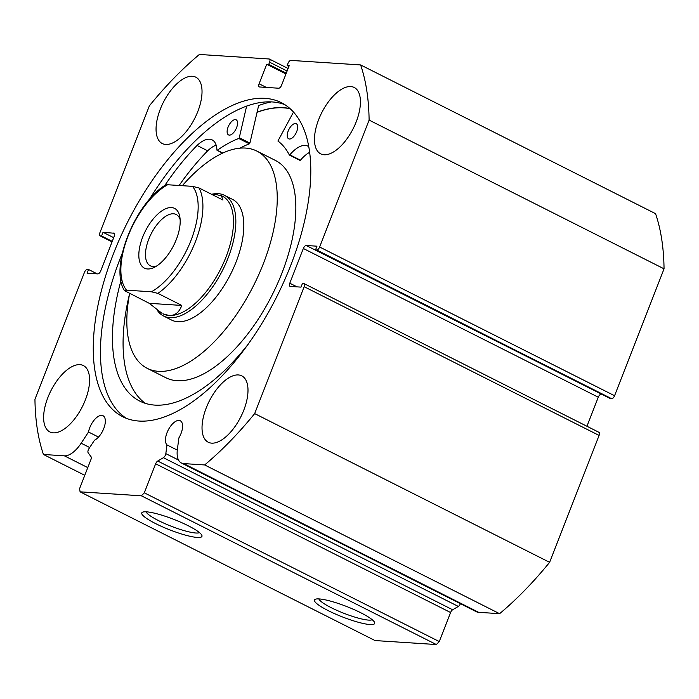 <?xml version="1.0" encoding="UTF-8"?>
<svg xmlns="http://www.w3.org/2000/svg" width="699" height="699" viewBox="0 0 699 699"><rect width="100%" height="100%" fill="white"/><g stroke="black" fill="none" stroke-linecap="round" stroke-linejoin="round"><path stroke-width="1.05" d="M157.441 310.531A67.593 32.049 -63.2 0 0 163.618 316.044L171.596 320.063A67.593 32.049 -63.2 0 0 191.159 318.639A67.593 32.049 -63.2 0 0 237.87 257.11A67.593 32.049 -63.2 0 0 232.461 199.346L224.493 195.327A67.593 32.049 -63.2 0 0 218.237 193.667A67.593 32.049 -63.2 0 0 211.605 194.305M129.656 293.431A121.67 57.685 -63.2 0 0 147.244 368.347L165.846 377.722A121.67 57.685 -63.2 0 0 201.067 375.171A121.67 57.685 -63.2 0 0 285.131 264.405A121.67 57.685 -63.2 0 0 275.415 160.438L256.813 151.063A121.67 57.685 -63.2 0 0 221.592 153.614A121.67 57.685 -63.2 0 0 182.334 185.698M147.244 368.347A121.67 57.685 -63.2 0 0 182.465 365.795A121.67 57.685 -63.2 0 0 266.537 255.03A121.67 57.685 -63.2 0 0 256.813 151.063M290.164 108.764A175.755 83.321 -63.2 0 0 257.049 112.347M171.482 207.568A33.465 15.867 116.8 0 1 179.835 216.935A33.465 15.867 116.8 0 1 154.444 267.289A33.465 15.867 116.8 0 1 147.541 268.966A33.465 15.867 116.8 0 1 142.648 237.171A33.465 15.867 116.8 0 1 171.482 207.568M180.141 219.617A28.729 13.622 -63.2 0 0 176.174 214.488A28.729 13.622 -63.2 0 0 173.509 213.78A28.729 13.622 -63.2 0 0 149.848 236.585A28.729 13.622 -63.2 0 0 150.302 265.795A28.729 13.622 -63.2 0 0 152.959 266.502A28.729 13.622 -63.2 0 0 156.786 265.935M157.887 293.379L151.395 291.789A62.526 29.646 -63.2 0 0 191.028 240.316A62.526 29.646 -63.2 0 0 192.496 186.353L198.997 187.944A65.907 31.245 116.8 0 1 195.388 241.767A65.907 31.245 116.8 0 1 157.887 293.379L181.801 305.437C179.136 312.436 174.916 315.791 169.158 315.485L163.05 313.86A65.907 31.245 -63.2 0 0 169.158 315.485A65.907 31.245 -63.2 0 0 223.435 263.165A65.907 31.245 -63.2 0 0 222.404 196.166L216.306 194.549L212.033 194.523M163.618 316.044A67.593 32.049 -63.2 0 0 169.874 317.704A67.593 32.049 -63.2 0 0 225.55 264.047A67.593 32.049 -63.2 0 0 224.493 195.327M198.997 187.944L222.911 200.01L221.382 195.65M162.028 313.344L149.263 303.322L124.501 290.644L126.536 290.172L151.395 291.789M192.496 186.353L167.638 184.746A62.526 29.646 -63.2 0 0 128.004 236.218A62.526 29.646 -63.2 0 0 126.536 290.172M124.501 290.644C109.166 267.446 135.108 203.121 165.689 184.894L167.638 184.746M181.801 305.437L149.263 303.322M98.524 437.067L88.511 432.017A13.858 6.571 116.8 0 1 89.778 427.648A13.858 6.571 116.8 0 1 103.006 415.73A13.858 6.571 116.8 0 1 103.749 428.557A13.858 6.571 116.8 0 1 94.496 440.204L88.956 448.636A3.381 1.599 -63.2 0 0 88.284 449.938A3.381 1.599 -63.2 0 0 88.179 452.812L91.027 456.709A3.381 1.599 116.8 0 1 90.914 459.584L79.599 488.618L80.088 491.825L375.031 640.555L436.351 644.548L141.408 495.818L80.088 491.825M598.597 432.209A3.381 1.599 116.8 0 1 598.912 432.297A3.381 1.599 116.8 0 1 599.095 435.425L304.152 286.695L254.672 413.598A270.382 128.188 116.8 0 1 204.658 464.949L183.68 463.586A25.234 11.962 116.8 0 1 181.347 462.965A25.234 11.962 116.8 0 1 177.371 449.474L178.892 437.897A13.858 6.571 -63.2 0 0 181.006 433.581A13.858 6.571 -63.2 0 0 180.263 420.754A13.858 6.571 -63.2 0 0 167.035 432.672A13.858 6.571 -63.2 0 0 166.974 444.913L165.829 453.634L178.507 460.029M177.293 450.121L166.974 444.913M197.258 537.444A32.294 5.618 21.3 0 1 159.905 525.665A32.294 5.618 21.3 0 1 142.605 512.166A32.294 5.618 21.3 0 1 146.475 511.834A32.294 5.618 21.3 0 1 178.743 521.367A32.294 5.618 21.3 0 1 201.845 535.259A32.294 5.618 21.3 0 1 197.258 537.444M146.143 511.817A28.921 5.033 -158.7 0 0 166.476 524.285A28.921 5.033 -158.7 0 0 195.807 533.005A28.921 5.033 -158.7 0 0 199.477 532.612M369.972 624.539A32.294 5.618 21.3 0 1 332.619 612.761A32.294 5.618 21.3 0 1 315.319 599.261A32.294 5.618 21.3 0 1 319.19 598.929A32.294 5.618 21.3 0 1 351.457 608.462A32.294 5.618 21.3 0 1 374.559 622.355A32.294 5.618 21.3 0 1 369.972 624.539M318.858 598.912A28.921 5.033 -158.7 0 0 339.19 611.372A28.921 5.033 -158.7 0 0 368.522 620.1A28.921 5.033 -158.7 0 0 372.191 619.698M257.083 112.19A175.921 83.399 116.8 0 1 289.919 108.546M246.633 106.073L239.276 137.729L249.91 143.094L258.63 105.558A183.356 86.929 116.8 0 1 271.5 101.879M126.502 418.413A175.921 83.399 116.8 0 1 120.551 257.555A175.921 83.399 116.8 0 1 122.342 253.047M149.298 199.591A175.921 83.399 116.8 0 1 284.738 104.614M113.369 253.938A175.921 83.399 116.8 0 1 281.243 102.622A175.921 83.399 116.8 0 1 290.688 265.471A175.921 83.399 116.8 0 1 122.823 416.779A175.921 83.399 116.8 0 1 113.369 253.938M318.718 119.442A37.178 17.624 116.8 0 1 354.192 87.462A37.178 17.624 116.8 0 1 356.184 121.879A37.178 17.624 116.8 0 1 320.71 153.859A37.178 17.624 116.8 0 1 318.718 119.442M160.307 109.14A37.178 17.624 116.8 0 1 195.781 77.17A37.178 17.624 116.8 0 1 197.782 111.578A37.178 17.624 116.8 0 1 162.308 143.557A37.178 17.624 116.8 0 1 160.307 109.14M206.275 407.823A37.178 17.624 116.8 0 1 241.758 375.852A37.178 17.624 116.8 0 1 243.75 410.261A37.178 17.624 116.8 0 1 208.276 442.24A37.178 17.624 116.8 0 1 206.275 407.823M47.873 397.53A37.178 17.624 116.8 0 1 83.347 365.551A37.178 17.624 116.8 0 1 85.348 399.968A37.178 17.624 116.8 0 1 49.865 431.938A37.178 17.624 116.8 0 1 47.873 397.53M287.114 71.027L269.604 62.202L268.757 64.369L266.712 64.238L259.093 83.775A3.381 1.599 116.8 0 0 259.277 86.903A3.381 1.599 116.8 0 0 259.591 86.982L278.665 88.223A3.381 1.599 116.8 0 0 281.575 85.234L289.194 65.697L287.149 65.566L287.997 63.391A3.381 1.599 -63.2 0 1 290.906 60.402L360.623 64.937L655.557 213.667A270.382 128.188 116.8 0 1 664.05 268.827L614.57 395.73A3.381 1.599 116.8 0 1 611.66 398.718L316.717 249.989L315.52 249.91L316.979 246.188L306.241 245.498L601.778 394.262M315.52 249.91L610.463 398.64L611.66 398.718M601.184 394.227A3.381 1.599 -63.2 0 0 598.274 397.215L303.331 248.486L289.788 283.217L297.031 286.861M586.95 426.259L598.274 397.215M599.095 435.425L549.615 562.328A270.382 128.188 116.8 0 1 499.602 613.687L478.623 612.315A25.234 11.962 116.8 0 1 476.29 611.695L181.347 462.965M460.414 603.691A3.381 1.599 116.8 0 1 458.343 606.435L452.664 609.773A3.381 1.599 -63.2 0 0 450.584 612.525L439.26 641.56L436.351 644.548M112.05 241.88L100.088 235.843A3.381 1.599 -63.2 0 1 99.905 232.715L149.385 105.811A270.382 128.188 116.8 0 1 199.398 54.452L269.106 58.987A3.381 1.599 -63.2 0 1 269.421 59.066L288.102 68.493M100.088 235.843A3.381 1.599 -63.2 0 0 100.403 235.93L112.076 241.81M114.339 233.265L103.041 232.286L101.591 236L100.403 235.93M113.771 232.977A3.381 1.599 116.8 0 1 114.086 233.064A3.381 1.599 116.8 0 1 114.269 236.192L100.726 270.924A3.381 1.599 116.8 0 1 97.816 273.912L87.087 273.213L88.537 269.491L97.222 273.877M87.786 467.622L64.413 455.835L43.443 454.472A270.382 128.188 116.8 0 1 34.95 399.312L84.43 272.409A3.381 1.599 -63.2 0 1 87.34 269.412L88.537 269.491M64.413 455.835A25.234 11.962 -63.2 0 0 81.154 443.218L88.511 432.017M141.408 495.818L144.317 492.821L439.26 641.56M450.584 612.525L155.641 463.795L144.317 492.821M155.641 463.795A3.381 1.599 116.8 0 1 157.721 461.043L452.664 609.773M458.343 606.435L163.4 457.705L157.721 461.043M163.4 457.705A3.381 1.599 -63.2 0 0 165.829 453.634M304.152 286.695A3.381 1.599 -63.2 0 0 303.969 283.567A3.381 1.599 -63.2 0 0 303.663 283.479L302.466 283.401L301.016 287.123L290.286 286.424A3.381 1.599 116.8 0 1 289.971 286.345A3.381 1.599 116.8 0 1 289.788 283.217M303.331 248.486A3.381 1.599 116.8 0 1 306.241 245.498M316.717 249.989A3.381 1.599 -63.2 0 0 319.626 247L614.57 395.73M360.623 64.937A270.382 128.188 116.8 0 1 369.107 120.097L319.626 247M269.604 62.202A3.381 1.599 -63.2 0 0 269.421 59.066M664.05 268.827L369.107 120.097M43.443 454.472L84.78 475.32M254.672 413.598L549.615 562.328M499.602 613.687L204.658 464.949M103.041 232.286L113.692 237.66M101.591 236L112.242 241.373M268.757 64.369L286.267 73.203M266.712 64.238L285.978 73.954M287.149 65.566L288.905 66.449M239.276 137.729L238.743 138.481A140.604 66.658 -63.2 0 0 217.31 150.276L216.935 150.093A28.633 13.578 -63.2 0 0 212.147 139.896A28.633 13.578 -63.2 0 0 197.066 145.453A162.893 77.222 -63.2 0 0 164.833 185.453M249.91 143.094L249.377 143.837A140.604 66.658 -63.2 0 0 239.949 148.153M228.084 127.087A8.449 4.002 116.8 0 1 236.148 119.817A8.449 4.002 116.8 0 1 236.603 127.637A8.449 4.002 116.8 0 1 228.538 134.907A8.449 4.002 116.8 0 1 228.084 127.087M288.206 130.993A8.449 4.002 116.8 0 1 296.271 123.723A8.449 4.002 116.8 0 1 296.726 131.543A8.449 4.002 116.8 0 1 288.661 138.813A8.449 4.002 116.8 0 1 288.206 130.993M216.157 145.165A28.633 13.578 -63.2 0 0 207.69 150.809A162.893 77.222 -63.2 0 0 179.11 185.488M129.621 293.597A162.893 77.222 -63.2 0 0 145.322 403.367M120.971 280.622A162.893 77.222 -63.2 0 0 139.791 401.121A162.893 77.222 -63.2 0 0 248.25 344.135M308.713 146.65A28.633 13.578 -63.2 0 0 307.84 146.117A28.633 13.578 -63.2 0 0 289.823 154.837L289.325 154.96A140.604 66.658 -63.2 0 0 277.922 141.023L293.484 112.102M197.066 145.453L207.69 150.809M309.605 152.365A28.633 13.578 -63.2 0 0 300.456 160.193L289.508 155.056M478.623 612.315L183.68 463.586M259.093 83.775L266.336 87.419M89.69 447.526L81.154 443.218M289.823 154.837L300.456 160.193M217.31 150.276L222.798 153.046M238.743 138.481L249.377 143.837M598.912 432.297L303.969 283.567M289.395 155.038L300.028 160.403M217.048 150.337L222.597 153.142"/></g></svg>
